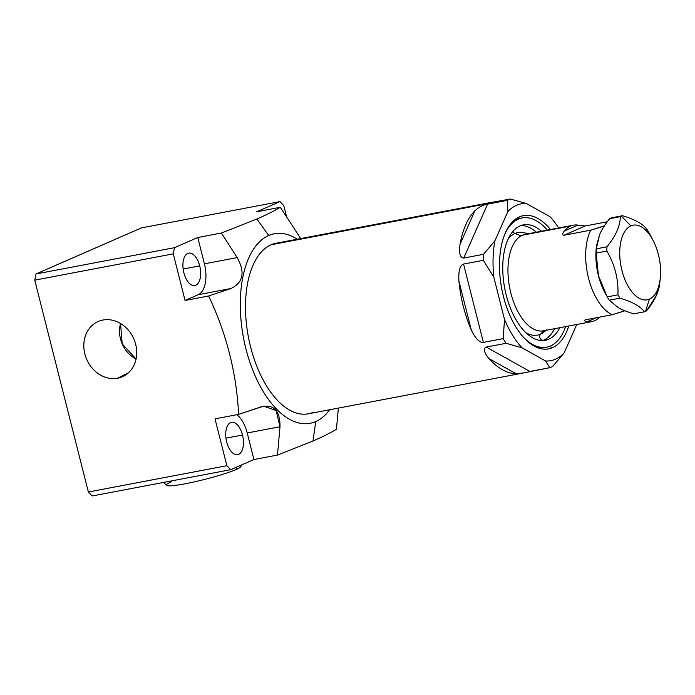 <?xml version="1.0" encoding="UTF-8"?>
<svg xmlns="http://www.w3.org/2000/svg" width="695" height="695" viewBox="0 0 695 695"><rect width="100%" height="100%" fill="white"/><g stroke="black" fill="none" stroke-linecap="round" stroke-linejoin="round"><path stroke-width="1.04" d="M558.632 227.977A79.786 41.04 79.3 0 0 549.997 216.701L526.419 203.531L549.997 216.701A79.786 41.04 79.3 0 1 558.632 227.977A79.786 41.04 79.3 0 0 549.997 216.701L526.419 203.531L510.46 199.031L526.419 203.531A79.786 41.04 79.3 0 0 507.81 211.662L507.385 200.368A86.806 44.645 -100.7 0 1 508.905 199.647A86.806 44.645 -100.7 0 1 510.46 199.031L490.661 202.784L510.46 199.031A86.806 44.645 79.3 0 0 508.905 199.647L271.041 244.779A86.806 44.645 -100.7 0 1 276.045 243.233L489.584 202.705M521.954 373.267L308.406 413.786A86.806 44.645 -100.7 0 1 249.383 341.801A86.806 44.645 -100.7 0 1 271.041 244.779L508.905 199.647A86.806 44.645 79.3 0 0 507.385 200.368L487.595 204.13C483.703 204.591 479.48 206.78 474.928 210.681A86.806 44.645 79.3 0 0 460.055 244.284C458.839 253.206 460.064 257.793 463.73 258.045L483.529 254.292A86.806 44.645 79.3 0 0 483.346 260.295A86.806 44.645 -100.7 0 1 483.529 254.292L494.927 240.757A79.786 41.04 79.3 0 0 493.815 277.201L483.346 260.295L463.548 264.057C459.873 265.255 458.335 270.954 458.935 281.145A86.806 44.645 79.3 0 0 471.288 329.96C475.519 338.691 479.55 342.835 483.373 342.392L503.171 338.63A86.806 44.645 79.3 0 0 506.056 343.295A86.806 44.645 -100.7 0 1 503.171 338.63L504.518 319.483A79.786 41.04 79.3 0 0 522.014 347.795L506.056 343.295L486.257 347.057C483.042 348.577 483.946 352.426 488.985 358.603A86.806 44.645 79.3 0 0 516.203 373.814L523.822 372.876L549.736 367.716A86.806 44.645 79.3 0 0 551.283 367.099A86.806 44.645 79.3 0 0 552.803 366.369A86.806 44.645 -100.7 0 1 551.283 367.099A86.806 44.645 -100.7 0 1 549.736 367.716L545.592 360.974A79.786 41.04 79.3 0 0 564.201 352.843L552.803 366.369L564.201 352.843L576.746 324.495M487.595 204.13L463.73 258.045C460.064 257.793 458.839 253.206 460.055 244.284L474.928 210.681C479.48 206.78 483.703 204.591 487.595 204.13C483.703 204.591 479.48 206.78 474.928 210.681L460.055 244.284L474.928 210.681A86.806 44.645 79.3 0 0 460.055 244.284C458.839 253.206 460.064 257.793 463.73 258.045L487.595 204.13L507.385 200.368L507.81 211.662L494.927 240.757L483.529 254.292L463.73 258.045L487.595 204.13L507.385 200.368L507.81 211.662A79.786 41.04 79.3 0 1 526.419 203.531L510.46 199.031L489.002 202.853M526.419 203.531A79.786 41.04 79.3 0 0 507.81 211.662L494.927 240.757A79.786 41.04 79.3 0 0 493.815 277.201L504.518 319.483A79.786 41.04 79.3 0 0 522.014 347.795L545.592 360.974A79.786 41.04 79.3 0 0 564.201 352.843L552.803 366.369A86.806 44.645 79.3 0 1 551.283 367.099A86.806 44.645 -100.7 0 1 549.736 367.716L529.938 371.469L486.257 347.057L506.056 343.295L522.014 347.795L545.592 360.974L549.736 367.716L545.592 360.974L522.014 347.795A79.786 41.04 -100.7 0 1 504.518 319.483L503.171 338.63L483.373 342.392L463.548 264.057L483.346 260.295L493.815 277.201L504.518 319.483L503.171 338.63L483.373 342.392L463.548 264.057C459.873 265.255 458.335 270.954 458.935 281.145A86.806 44.645 79.3 0 0 471.288 329.96L458.935 281.145L471.288 329.96C475.519 338.691 479.55 342.835 483.373 342.392C479.55 342.835 475.519 338.691 471.288 329.96L458.935 281.145C458.335 270.954 459.873 265.255 463.548 264.057L483.346 260.295L493.815 277.201A79.786 41.04 -100.7 0 1 494.927 240.757L483.529 254.292L463.73 258.045M519.46 216.866A67.78 34.863 -100.7 0 1 550.466 229.532A67.78 34.863 79.3 0 0 519.46 216.866L517.002 219.377A65.756 33.82 -100.7 0 1 521.459 218.091A65.756 33.82 79.3 0 0 511.173 223.269A65.756 33.82 -100.7 0 1 517.002 219.377A65.756 33.82 -100.7 0 1 520.79 218.204L522.119 217.952A65.756 33.82 79.3 0 0 518.331 219.125L517.002 219.377L519.46 216.866A67.78 34.863 79.3 0 0 512.284 222.026A67.78 34.863 79.3 0 0 501.747 288.746A67.78 34.863 79.3 0 0 536.001 346.979A67.78 34.863 79.3 0 0 552.551 347.63A67.78 34.863 -100.7 0 1 503.458 296.47A67.78 34.863 -100.7 0 1 519.46 216.866L517.002 219.377L518.331 219.125A65.756 33.82 79.3 0 0 504.275 235.483A65.756 33.82 -100.7 0 1 547.33 230.123A65.756 33.82 79.3 0 0 522.119 217.952M568.771 326.007A67.78 34.863 -100.7 0 1 552.551 347.63A67.78 34.863 79.3 0 0 568.771 326.007A67.78 34.863 79.3 0 1 552.551 347.63L549.45 346.379M523.613 337.388A65.756 33.82 79.3 0 0 546.635 347.161A65.756 33.82 79.3 0 0 550.431 345.988A65.756 33.82 -100.7 0 1 523.613 337.388A65.756 33.82 79.3 0 0 550.431 345.988A65.756 33.82 79.3 0 0 565.634 326.607A65.756 33.82 -100.7 0 1 550.431 345.988A65.756 33.82 79.3 0 0 565.634 326.607M547.33 230.123A65.756 33.82 79.3 0 0 518.331 219.125A65.756 33.82 79.3 0 0 504.275 235.483M520.042 225.892A58.745 30.215 -100.7 0 1 541.527 231.227A58.745 30.215 79.3 0 0 523.431 224.841A58.745 30.215 79.3 0 0 520.042 225.892A58.745 30.215 79.3 0 0 505.387 291.553A58.745 30.215 79.3 0 0 545.332 340.272A58.745 30.215 79.3 0 0 548.72 339.221A58.745 30.215 -100.7 0 1 506.168 294.88A58.745 30.215 -100.7 0 1 520.042 225.892M559.831 327.701A58.745 30.215 -100.7 0 1 548.72 339.221A58.745 30.215 79.3 0 0 559.831 327.701A58.745 30.215 79.3 0 1 548.72 339.221L543.542 340.203A58.745 30.215 79.3 0 0 554.662 328.683A58.745 30.215 -100.7 0 1 543.542 340.203A58.745 30.215 -100.7 0 1 542.699 340.541A58.745 30.215 79.3 0 0 543.542 340.203A3.51 2.989 66.4 0 1 540.058 338.239A3.51 2.989 66.4 0 1 540.467 334.173A3.51 2.989 -113.6 0 0 540.058 338.239A3.51 2.989 -113.6 0 0 543.542 340.203A58.745 30.215 79.3 0 0 554.662 328.683M520.885 225.554A58.745 30.215 -100.7 0 1 536.349 232.208A58.745 30.215 79.3 0 0 520.885 225.554A58.745 30.215 79.3 0 1 536.349 232.208M508.201 238.889A52.203 26.853 -100.7 0 1 514.986 233.468L521.007 235.9L514.986 233.468A3.51 2.989 66.4 0 1 512.945 231.348A3.51 2.989 -113.6 0 0 514.986 233.468A52.203 26.853 -100.7 0 1 527.531 233.885A52.203 26.853 79.3 0 0 508.201 238.889A52.203 26.853 -100.7 0 1 514.986 233.468A52.203 26.853 -100.7 0 1 527.531 233.885M545.836 330.36A52.203 26.853 -100.7 0 1 540.467 334.173A52.203 26.853 79.3 0 0 545.836 330.36A52.203 26.853 -100.7 0 1 540.467 334.173L543.829 330.742L540.467 334.173A52.203 26.853 -100.7 0 1 526.019 332.783A52.203 26.853 79.3 0 0 540.467 334.173A52.203 26.853 -100.7 0 1 526.019 332.783M545.975 347.274A65.756 33.82 -100.7 0 1 534.507 346.232A65.756 33.82 79.3 0 0 545.975 347.274M546.635 347.161L545.306 347.413A65.756 33.82 -100.7 0 1 534.507 346.232M511.173 223.269A65.756 33.82 -100.7 0 1 517.002 219.377L518.331 219.125M486.257 347.057L529.938 371.469C526.289 372.598 521.71 373.38 516.203 373.814L488.985 358.603A86.806 44.645 79.3 0 0 516.203 373.814C521.71 373.38 526.289 372.598 529.938 371.469L486.257 347.057C483.042 348.577 483.946 352.426 488.985 358.603L516.203 373.814L488.985 358.603C483.946 352.426 483.042 348.577 486.257 347.057L506.056 343.295L522.014 347.795M492.399 202.453L489.132 203.001M546.366 329.916A49.102 25.255 -100.7 0 1 510.799 292.856A49.102 25.255 -100.7 0 1 522.397 235.197A49.102 25.255 -100.7 0 1 528.183 234.102A49.102 25.255 -100.7 0 0 509.565 287.27A49.102 25.255 -100.7 0 0 546.366 329.916M591.697 321.655L543.533 330.794A49.102 25.255 -100.7 0 1 510.147 290.076A49.102 25.255 -100.7 0 1 522.397 235.197L570.56 226.057A49.102 25.255 79.3 0 0 564.244 231.07C562.316 233.668 562.203 235.066 563.888 235.266L590.776 230.167A49.102 25.255 79.3 0 0 588.517 278.113A49.102 25.255 79.3 0 0 612.173 314.739L585.286 319.839C583.8 320.482 584.434 321.116 587.188 321.733A49.102 25.255 79.3 0 0 591.697 321.655A49.102 25.255 79.3 0 0 594.529 320.777A49.102 25.255 79.3 0 0 599.655 317.111A49.102 25.255 -100.7 0 1 594.529 320.777A49.102 25.255 -100.7 0 1 587.188 321.733L596.31 317.745M623.65 311.247L612.173 314.739L585.286 319.839L612.173 314.739L624.883 310.761L612.173 314.739A49.102 25.255 -100.7 0 1 588.517 278.113A49.102 25.255 -100.7 0 1 590.776 230.167L602.009 226.761M612.173 314.739A49.102 25.255 -100.7 0 1 588.517 278.113A49.102 25.255 -100.7 0 1 590.776 230.167L604.45 225.806L590.776 230.167L563.888 235.266L585.12 225.988L577.901 225.102L564.244 231.07A49.102 25.255 -100.7 0 1 570.56 226.057A49.102 25.255 -100.7 0 1 577.901 225.102L564.244 231.07C562.316 233.668 562.203 235.066 563.888 235.266L585.12 225.988L607.256 221.792L585.12 225.988L577.901 225.102A49.102 25.255 79.3 0 0 573.392 225.18A49.102 25.255 79.3 0 0 570.56 226.057L522.397 235.197A49.102 25.255 -100.7 0 1 525.229 234.319L573.392 225.18M585.286 319.839C583.8 320.482 584.434 321.116 587.188 321.733C584.434 321.116 583.8 320.482 585.286 319.839M605.805 294.28L604.72 292.239A43.837 22.553 -100.7 0 1 598.43 275.602L607.23 296.878A49.362 25.394 79.3 0 0 609.28 300.188A49.362 25.394 -100.7 0 1 607.23 296.878L617.924 294.845A49.362 25.394 79.3 0 0 619.975 298.155L609.28 300.188L618.22 307.633C622.147 309.822 627.307 311.89 633.684 313.836L644.387 311.803A49.362 25.394 79.3 0 0 645.49 311.377L649.434 299.102A37.964 19.53 79.3 0 0 660.25 278.617A37.964 19.53 79.3 0 0 652.944 240.122A37.964 19.53 79.3 0 0 630.895 225.866L621.391 216.145A49.362 25.394 -100.7 0 1 622.494 215.719L611.791 217.752L622.494 215.719A49.362 25.394 79.3 0 0 621.391 216.145A49.362 25.394 79.3 0 0 620.314 216.675L609.611 218.699A49.362 25.394 -100.7 0 1 611.791 217.752A49.362 25.394 79.3 0 0 609.611 218.699C605.145 224.32 601.835 229.55 599.689 234.389L596.519 245.709L596.284 248.836L606.978 246.803A49.362 25.394 79.3 0 0 606.848 251.069L596.154 253.102A49.362 25.394 -100.7 0 1 596.284 248.836A49.362 25.394 79.3 0 0 596.154 253.102L598.43 275.602A43.837 22.553 -100.7 0 1 596.284 247.785L596.501 245.891M659.659 283.847L655.75 296.756L646.567 310.847A49.362 25.394 79.3 0 1 645.49 311.377A49.362 25.394 79.3 0 0 646.567 310.847A49.362 25.394 -100.7 0 1 645.49 311.377A49.362 25.394 -100.7 0 1 644.387 311.803C640.59 306.434 632.45 301.882 619.975 298.155A49.362 25.394 -100.7 0 1 617.924 294.845C618.576 279.433 614.884 264.838 606.848 251.069A49.362 25.394 -100.7 0 1 606.978 246.803C615.761 235.935 620.209 225.892 620.314 216.675A49.362 25.394 -100.7 0 1 621.391 216.145L630.895 225.866A37.964 19.53 79.3 0 0 621.938 270.451A37.964 19.53 79.3 0 0 649.434 299.102A37.964 19.53 79.3 0 0 658.391 254.518A37.964 19.53 79.3 0 0 630.895 225.866A37.964 19.53 79.3 0 0 621.938 270.451A37.964 19.53 79.3 0 0 649.434 299.102L645.49 311.377L649.434 299.102A37.964 19.53 -100.7 0 1 619.74 251.069A37.964 19.53 -100.7 0 1 651.319 237.273A37.964 19.53 -100.7 0 1 649.434 299.102M596.154 253.102L598.43 275.602A43.837 22.553 -100.7 0 1 596.414 246.725A43.837 22.553 79.3 0 0 598.43 275.602L607.23 296.878L617.924 294.845C618.576 279.433 614.884 264.838 606.848 251.069L596.154 253.102L606.848 251.069C614.884 264.838 618.576 279.433 617.924 294.845L607.23 296.878L598.43 275.602L596.154 253.102A49.362 25.394 -100.7 0 1 596.284 248.836L599.689 234.389C601.835 229.55 605.145 224.32 609.611 218.699L620.314 216.675C620.209 225.892 615.761 235.935 606.978 246.803L596.284 248.836L599.689 234.389C601.835 229.55 605.145 224.32 609.611 218.699A49.362 25.394 79.3 0 1 611.791 217.752L622.494 215.719C634.969 219.446 643.101 223.99 646.906 229.359C643.101 223.99 634.969 219.446 622.494 215.719C634.969 219.446 643.101 223.99 646.906 229.359A49.362 25.394 79.3 0 1 648.948 232.677A49.362 25.394 79.3 0 0 646.906 229.359A49.362 25.394 -100.7 0 1 648.948 232.677L650.477 235.466M659.894 280.719C659.79 289.937 655.35 299.979 646.567 310.847L656.254 295.688L659.842 281.753M609.28 300.188L619.975 298.155C632.45 301.882 640.59 306.434 644.387 311.803L633.684 313.836C627.307 311.89 622.147 309.822 618.22 307.633L609.28 300.188L619.975 298.155C632.45 301.882 640.59 306.434 644.387 311.803L633.684 313.836C627.307 311.89 622.147 309.822 618.22 307.633L609.28 300.188A49.362 25.394 -100.7 0 1 607.23 296.878M286.653 216.97L283.769 205.572L279.963 201.602L141.45 227.891L35.992 273.96L141.45 227.891L279.963 201.602L283.769 205.572L286.653 216.97L283.769 205.572L279.963 201.602L256.698 211.767L279.963 201.602L256.698 211.767L280.337 207.284L300.683 238.55L280.337 207.284L256.698 211.767L280.337 207.284L300.683 238.55M338.369 408.104L336.423 429.302C330.481 432.872 322.662 436.781 312.976 441.038L277.479 455.06L279.998 426.747C280.128 410.545 273.778 403.925 260.946 406.896L238.602 414.385C236.604 373.389 226.622 333.921 208.639 295.983L185.052 300.457L173.263 253.857L34.75 280.146L88.361 491.999L226.865 465.711L215.016 418.859L238.602 414.385C236.604 373.389 226.622 333.921 208.639 295.983L185.052 300.457L198.205 294.715A26.306 13.526 79.3 0 0 204.417 263.822L197.762 237.516L221.392 233.034L256.898 219.012C266.654 214.729 274.464 210.811 280.337 207.284C274.464 210.811 266.654 214.729 256.898 219.012L268.687 235.475A96.449 49.606 79.3 0 0 245.917 348.742A96.449 49.606 79.3 0 0 315.765 421.544A96.449 49.606 79.3 0 0 329.656 409.755A96.449 49.606 -100.7 0 1 315.765 421.544L312.976 441.038L277.479 455.06L253.936 459.525L230.679 469.69L92.166 495.969L88.361 491.999L34.75 280.146L35.992 273.96L174.506 247.681L197.762 237.516L174.506 247.681L35.992 273.96L34.75 280.146L173.263 253.857L174.506 247.681L173.263 253.857L185.052 300.457L198.205 294.715L230.992 288.495C243.233 282.596 245.3 272.301 237.195 257.602L221.392 233.034L256.898 219.012C266.654 214.729 274.464 210.811 280.337 207.284M117.629 378.219A30.163 25.689 66.4 0 1 84.86 353.946A30.163 25.689 66.4 0 1 102.912 320.039A30.163 25.689 66.4 0 1 135.681 344.303A30.163 25.689 66.4 0 1 117.629 378.219L128.575 372.668L117.629 378.219A30.163 25.689 -113.6 0 0 123.519 376.212A30.163 25.689 -113.6 0 0 134.604 340.819A30.163 25.689 -113.6 0 0 102.912 320.039A30.163 25.689 -113.6 0 0 99.402 321.003A30.163 25.689 -113.6 0 0 85.442 355.996A30.163 25.689 -113.6 0 0 117.629 378.219L128.575 372.668M315.765 421.544L312.976 441.038C322.662 436.781 330.481 432.872 336.423 429.302C330.481 432.872 322.662 436.781 312.976 441.038L315.765 421.544A96.449 49.606 -100.7 0 1 241.174 321.872A96.449 49.606 -100.7 0 1 297.286 239.202A96.449 49.606 79.3 0 0 268.687 235.475A96.449 49.606 79.3 0 0 245.917 348.742A96.449 49.606 79.3 0 0 315.765 421.544A96.449 49.606 79.3 0 0 329.656 409.755M271.041 244.779A86.806 44.645 -100.7 0 1 281.267 242.842A86.806 44.645 79.3 0 0 248.358 336.832A86.806 44.645 79.3 0 0 313.41 412.239A86.806 44.645 -100.7 0 1 250.547 346.718A86.806 44.645 -100.7 0 1 271.041 244.779L508.905 199.647A86.806 44.645 -100.7 0 0 507.385 200.368M238.602 414.385C236.604 373.389 226.622 333.921 208.639 295.983L230.992 288.495L208.639 295.983L185.052 300.457L173.263 253.857L34.75 280.146L88.361 491.999L226.865 465.711L215.016 418.859L238.602 414.385L215.016 418.859L226.865 465.711L230.679 469.69L226.865 465.711L88.361 491.999L92.166 495.969L230.679 469.69L253.936 459.525L247.22 432.968A26.306 13.526 79.3 0 0 236.83 414.724A26.306 13.526 -100.7 0 1 247.22 432.968L279.998 426.747L277.479 455.06L253.936 459.525L247.22 432.968L279.998 426.747L276.097 410.476L263.622 406.201L238.602 414.385L260.946 406.896C273.778 403.925 280.128 410.545 279.998 426.747L247.22 432.968A26.306 13.526 79.3 0 0 236.83 414.724M183.871 272.796A16.48 8.479 79.3 0 0 194.861 285.532A16.48 8.479 79.3 0 0 199.7 265.881L183.159 269.017L199.7 265.881A16.48 8.479 79.3 0 0 188.719 253.145A16.48 8.479 79.3 0 0 183.871 272.796A16.48 8.479 -100.7 0 1 187.763 253.44A16.48 8.479 -100.7 0 1 199.7 265.881A16.48 8.479 -100.7 0 1 195.808 285.237A16.48 8.479 -100.7 0 1 183.871 272.796A16.48 8.479 79.3 0 0 199.23 281.379A16.48 8.479 79.3 0 0 192.263 253.84A16.48 8.479 79.3 0 0 183.871 272.796M226.674 441.942A16.48 8.479 79.3 0 0 237.664 454.678A16.48 8.479 79.3 0 0 242.503 435.027L225.962 438.171L242.503 435.027A16.48 8.479 79.3 0 0 231.513 422.291A16.48 8.479 79.3 0 0 226.674 441.942A16.48 8.479 -100.7 0 1 230.566 422.586A16.48 8.479 -100.7 0 1 242.503 435.027A16.48 8.479 -100.7 0 1 238.611 454.382A16.48 8.479 -100.7 0 1 226.674 441.942A16.48 8.479 79.3 0 0 242.034 450.525A16.48 8.479 79.3 0 0 235.066 422.986A16.48 8.479 79.3 0 0 226.674 441.942M297.286 239.202A96.449 49.606 79.3 0 0 268.687 235.475L256.898 219.012L221.392 233.034L237.195 257.602L204.417 263.822A26.306 13.526 -100.7 0 1 198.205 294.715L230.992 288.495C243.233 282.596 245.3 272.301 237.195 257.602L204.417 263.822L197.762 237.516L221.392 233.034L197.762 237.516L174.506 247.681L35.992 273.96L141.45 227.891L279.963 201.602M120.548 323.488L122.207 343.912L136.064 359.011A27.974 23.821 66.4 0 1 120.548 323.488A27.974 23.821 -113.6 0 0 136.064 359.011M241.391 465.007L240.965 466.484A38.494 3.849 165.8 0 1 236.091 469.542L236.656 467.075L236.091 469.542A38.494 3.849 165.8 0 1 185.183 483.772A38.494 3.849 165.8 0 1 171.231 481.852M236.656 467.075L236.091 469.542A38.494 3.849 165.8 0 1 195.616 481.583A38.494 3.849 165.8 0 1 166.461 485.336L163.603 482.417M598.43 275.602A43.837 22.553 79.3 0 0 605.197 293.108A43.837 22.553 -100.7 0 1 598.43 275.602M507.81 211.662L494.927 240.757M504.518 319.483L493.815 277.201M529.938 371.469L549.736 367.716M550.466 229.532A67.78 34.863 79.3 0 0 499.514 267.349A67.78 34.863 79.3 0 0 552.551 347.63M541.527 231.227A58.745 30.215 79.3 0 0 502.972 274.76A58.745 30.215 79.3 0 0 548.72 339.221M542.699 340.541A58.745 30.215 79.3 0 0 543.542 340.203A3.51 2.989 66.4 0 1 540.058 338.239A3.51 2.989 66.4 0 1 540.467 334.173L543.829 330.742M512.945 231.348A3.51 2.989 -113.6 0 0 514.986 233.468L521.007 235.9M463.548 264.057L483.373 342.392M563.888 235.266C562.203 235.066 562.316 233.668 564.244 231.07A49.102 25.255 -100.7 0 1 570.56 226.057A49.102 25.255 -100.7 0 1 577.901 225.102L585.12 225.988L563.888 235.266L590.776 230.167M607.256 221.792L585.12 225.988M522.397 235.197L570.56 226.057M577.901 225.102L564.244 231.07M596.284 248.836L606.978 246.803C615.761 235.935 620.209 225.892 620.314 216.675A49.362 25.394 -100.7 0 1 621.391 216.145L630.895 225.866M609.611 218.699L620.314 216.675M102.912 320.039A30.163 25.689 -113.6 0 0 91.94 367.855A30.163 25.689 -113.6 0 0 135.959 359.497A30.163 25.689 -113.6 0 0 102.912 320.039M34.75 280.146L35.992 273.96M312.976 441.038L277.479 455.06L253.936 459.525L230.679 469.69L92.166 495.969L88.361 491.999M226.865 465.711L230.679 469.69M173.263 253.857L174.506 247.681M199.7 265.881L183.159 269.017M242.503 435.027L225.962 438.171M208.639 295.983L230.992 288.495C243.233 282.596 245.3 272.301 237.195 257.602L221.392 233.034M277.479 455.06L279.998 426.747M268.687 235.475L256.898 219.012M185.052 300.457L198.205 294.715A26.306 13.526 79.3 0 0 204.417 263.822L197.762 237.516M253.936 459.525L247.22 432.968M230.992 288.495L198.205 294.715M237.195 257.602L204.417 263.822M506.056 343.295A86.806 44.645 -100.7 0 1 503.171 338.63M483.346 260.295A86.806 44.645 -100.7 0 1 483.529 254.292M510.46 199.031A86.806 44.645 79.3 0 0 508.905 199.647M545.592 360.974A79.786 41.04 79.3 0 0 564.201 352.843M474.928 210.681A86.806 44.645 79.3 0 0 460.055 244.284M458.935 281.145A86.806 44.645 79.3 0 0 471.288 329.96M488.985 358.603A86.806 44.645 79.3 0 0 516.203 373.814M599.655 317.111A49.102 25.255 -100.7 0 1 594.529 320.777A49.102 25.255 -100.7 0 1 587.188 321.733M622.494 215.719A49.362 25.394 79.3 0 0 621.391 216.145M606.848 251.069A49.362 25.394 -100.7 0 1 606.978 246.803M645.49 311.377A49.362 25.394 -100.7 0 1 644.387 311.803M619.975 298.155A49.362 25.394 -100.7 0 1 617.924 294.845M659.677 283.656L660.25 278.617M652.944 240.122L650.372 235.266"/></g></svg>
